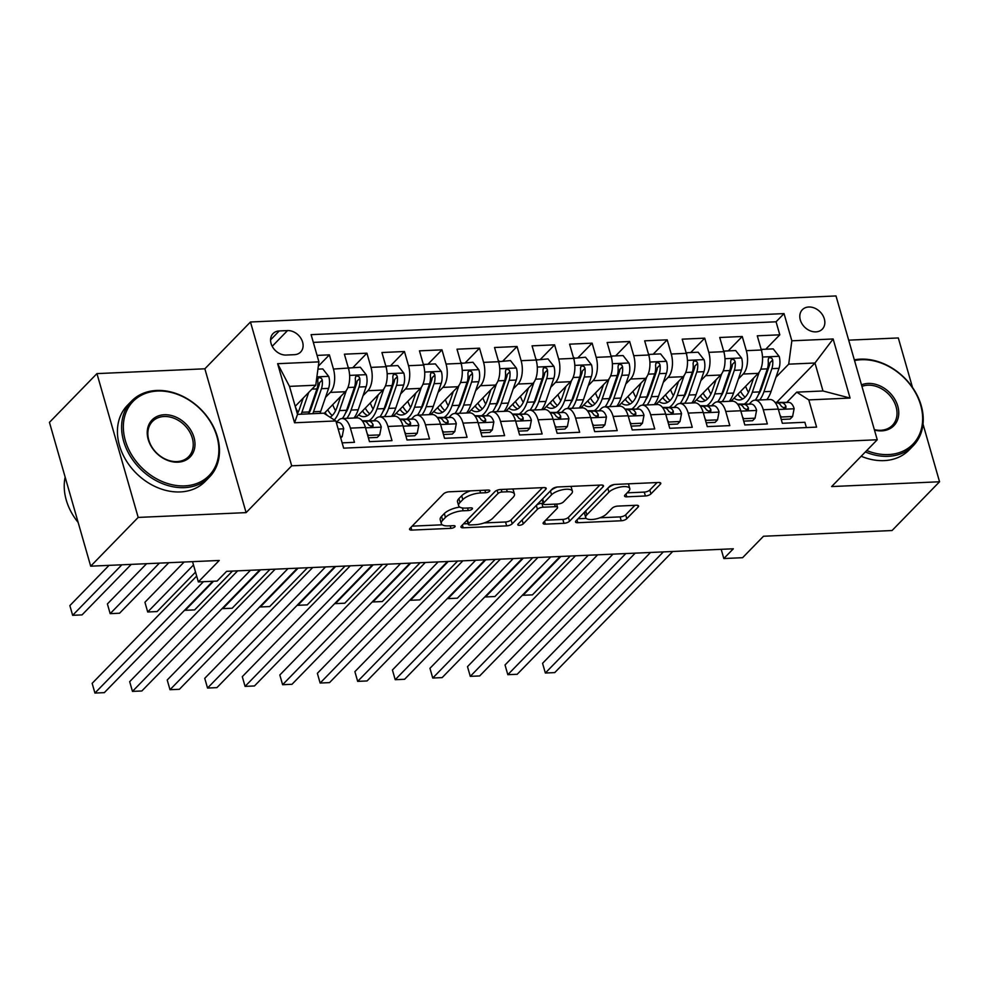 <?xml version="1.0" encoding="UTF-8"?>
<svg xmlns="http://www.w3.org/2000/svg" width="989" height="989" viewBox="0 0 989 989"><rect width="100%" height="100%" fill="white"/><g stroke="black" fill="none" stroke-linecap="round" stroke-linejoin="round"><path stroke-width="1.48" d="M489.506 491.286A2.992 1.1 164 0 0 489.802 490.581A2.992 1.1 164 0 0 488.232 490.062L449.093 491.805A4.277 1.582 164 0 0 443.542 493.882L409.978 528.349A4.277 1.582 164 0 0 409.545 529.362A4.277 1.582 164 0 0 411.795 530.092L450.935 528.349A2.992 1.1 164 0 0 454.816 526.902A2.992 1.1 164 0 0 455.113 526.185A2.992 1.1 164 0 0 453.543 525.666L448.487 525.901A13.673 5.056 164 0 1 441.304 523.54A13.673 5.056 164 0 1 442.664 520.301L445.458 517.42A13.673 5.056 164 0 1 463.211 510.769L468.279 510.547A2.992 1.1 164 0 0 472.161 509.088A2.992 1.1 164 0 0 472.458 508.383A2.992 1.1 164 0 0 470.888 507.864L465.831 508.099A13.673 5.056 164 0 1 458.649 505.738A13.673 5.056 164 0 1 460.009 502.486L462.803 499.618A13.673 5.056 164 0 1 480.555 492.967L485.624 492.745A2.992 1.1 164 0 0 489.506 491.286M808.755 306.998A13.933 10.867 44.3 0 0 802.351 309.718A13.933 10.867 44.3 0 0 802.017 323.811A13.933 10.867 44.3 0 0 815.888 331.871A13.933 10.867 44.3 0 0 822.304 329.152A13.933 10.867 44.3 0 0 822.625 315.058A13.933 10.867 44.3 0 0 808.755 306.998M645.397 495.983A4.277 1.582 164 0 0 650.947 493.907L660.355 484.239A4.277 1.582 164 0 0 660.788 483.225A4.277 1.582 164 0 0 658.538 482.484L615.071 484.425A4.277 1.582 164 0 0 609.521 486.501L575.944 520.956A4.277 1.582 164 0 0 575.524 521.969A4.277 1.582 164 0 0 577.774 522.711L621.24 520.77A4.277 1.582 164 0 0 626.791 518.693L638.165 507.023A4.277 1.582 164 0 0 638.585 506.009A4.277 1.582 164 0 0 636.347 505.268L617.742 506.096A4.277 1.582 164 0 0 612.191 508.173L606.554 513.959A11.423 4.228 164 0 1 594.698 519.188A11.423 4.228 164 0 1 585.711 517.556A11.423 4.228 164 0 1 586.836 514.836L608.94 492.151A11.423 4.228 164 0 1 620.795 486.934A11.423 4.228 164 0 1 629.783 488.566A11.423 4.228 164 0 1 628.658 491.273L624.974 495.056A4.277 1.582 164 0 0 624.541 496.07A4.277 1.582 164 0 0 626.791 496.812L645.397 495.983L644.284 492.102A4.277 1.582 164 0 0 649.822 490.012L657.104 482.545M138.188 517.42L246.1 512.623L204.859 368.798L96.947 373.607L138.188 517.42L90.691 566.178L219.249 560.466L198.344 581.915L217.11 581.075L226.617 571.333L733.331 548.784L723.824 558.538L742.591 557.697L763.496 536.248L892.053 530.524L939.55 481.767L923.021 424.133M246.1 512.623L291.693 465.819L877.243 439.759L831.638 486.563L939.55 481.767M545.78 489.332A4.277 1.582 164 0 0 546.2 488.319A4.277 1.582 164 0 0 543.962 487.589L500.483 489.518A4.277 1.582 164 0 0 494.933 491.595L461.369 526.061A4.277 1.582 164 0 0 460.948 527.075A4.277 1.582 164 0 0 463.186 527.805L506.665 525.876A4.277 1.582 164 0 0 512.215 523.799L545.78 489.332L545.31 487.688M557.771 486.971L601.25 485.03A4.277 1.582 164 0 1 603.488 485.772A4.277 1.582 164 0 1 603.067 486.786L569.503 521.24A4.277 1.582 164 0 1 563.953 523.317L545.347 524.145A4.277 1.582 164 0 1 543.109 523.416A4.277 1.582 164 0 1 543.53 522.402L557.141 508.42A4.277 1.582 164 0 0 557.561 507.406A4.277 1.582 164 0 0 555.323 506.677L542.986 507.221A4.277 1.582 164 0 0 537.435 509.298L523.255 523.849A2.992 1.1 164 0 1 520.152 525.221A2.992 1.1 164 0 1 517.803 524.788A2.992 1.1 164 0 1 518.1 524.083L552.233 489.048A4.277 1.582 164 0 1 557.771 486.971M912.513 387.478L898.309 337.954L848.673 340.154M90.691 566.178L49.45 422.365L96.947 373.607M765.77 349.216L779.802 334.814L757.277 335.815L761.345 350.007L761.95 349.377L761.629 351.07M728.238 350.885L742.257 336.483L719.745 337.496L723.812 351.676L724.418 351.058L724.096 352.739M690.705 352.554L704.724 338.164L682.212 339.165L686.279 353.345L686.885 352.727L686.551 354.408M653.173 354.223L667.192 339.833L644.667 340.834L648.735 355.014L649.34 354.396L649.019 356.077M615.64 355.892L629.659 341.502L607.135 342.503L611.202 356.683L611.808 356.065L611.486 357.746M578.108 357.561L592.127 343.171L569.602 344.172L573.669 358.364L558.661 359.032A17.406 8.79 87.5 0 1 555.521 382.372L550.737 387.28M540.563 359.23L554.594 344.84L532.07 345.841L536.137 360.033L521.129 360.701A17.406 8.79 87.5 0 1 517.976 384.041L513.204 388.961M503.03 360.898L517.049 346.509L494.537 347.51L498.604 361.702L483.584 362.37A17.406 8.79 87.5 0 1 480.444 385.71L475.66 390.63M465.498 362.567L479.517 348.177L457.005 349.179L461.072 363.371L446.051 364.039A17.406 8.79 87.5 0 1 442.911 387.391L438.127 392.299M427.965 364.236L441.984 349.846L419.46 350.848L423.539 365.04L424.133 364.409L423.811 366.091M390.432 365.918L404.452 351.515L381.927 352.517L385.994 366.709L386.6 366.078L386.279 367.76M352.9 367.587L366.919 353.184L344.395 354.186L348.462 368.378A17.406 8.79 87.5 0 1 345.322 391.731L324.169 413.439M342.145 442.862L354.458 442.318L350.39 428.126A17.406 8.79 87.5 0 0 342.021 418.545A17.406 8.79 87.5 0 0 338.337 420.387L336.322 422.451M342.021 418.545L357.029 417.877A17.406 8.79 87.5 0 1 365.411 427.458L369.478 441.65L391.99 440.649L387.923 426.457A17.406 8.79 87.5 0 0 379.553 416.863A17.406 8.79 87.5 0 0 375.869 418.718L373.854 420.782M379.553 416.863L394.562 416.196A17.406 8.79 -92.5 0 1 402.943 425.789L407.011 439.981L429.535 438.98L425.455 424.788A17.406 8.79 87.5 0 0 417.086 415.195A17.406 8.79 87.5 0 0 413.402 417.037L411.387 419.113M417.086 415.195L432.106 414.527A17.406 8.79 -92.5 0 1 440.476 424.12L444.543 438.312L467.068 437.311L463 423.119A17.406 8.79 87.5 0 0 454.619 413.526A17.406 8.79 87.5 0 0 450.935 415.368L448.919 417.445M454.619 413.526L469.639 412.858A17.406 8.79 -92.5 0 1 478.008 422.451L482.076 436.644L504.6 435.642L500.533 421.45A17.406 8.79 87.5 0 0 492.151 411.857A17.406 8.79 87.5 0 0 488.467 413.699L486.452 415.776M492.151 411.857L507.172 411.189A17.406 8.79 -92.5 0 1 515.541 420.782L519.608 434.962L542.133 433.961L538.065 419.781A17.406 8.79 87.5 0 0 529.696 410.188A17.406 8.79 87.5 0 0 526.012 412.03L523.997 414.094M529.696 410.188L544.704 409.52A17.406 8.79 -92.5 0 1 553.074 419.113L557.153 433.293L579.665 432.292L575.598 418.112A17.406 8.79 87.5 0 0 567.229 408.519A17.406 8.79 87.5 0 0 563.545 410.361L561.529 412.425M567.229 408.519L582.237 407.851A17.406 8.79 -92.5 0 1 590.618 417.445L594.686 431.624L617.198 430.623L613.131 416.443A17.406 8.79 87.5 0 0 604.761 406.85A17.406 8.79 87.5 0 0 601.077 408.692L599.062 410.756M604.761 406.85L619.769 406.182A17.406 8.79 -92.5 0 1 628.151 415.776L632.218 429.955L654.743 428.954L650.663 414.774A17.406 8.79 87.5 0 0 642.294 405.181A17.406 8.79 87.5 0 0 638.61 407.023L636.595 409.087M642.294 405.181L657.314 404.513A17.406 8.79 -92.5 0 1 665.684 414.094L669.751 428.286L692.275 427.285L688.208 413.093A17.406 8.79 87.5 0 0 679.826 403.512A17.406 8.79 87.5 0 0 676.142 405.354L674.127 407.419M679.826 403.512L694.847 402.844A17.406 8.79 -92.5 0 1 703.216 412.425L707.283 426.618L729.808 425.616L725.741 411.424A17.406 8.79 87.5 0 0 717.359 401.843A17.406 8.79 87.5 0 0 713.675 403.685L711.66 405.75M717.359 401.843L732.379 401.175A17.406 8.79 -92.5 0 1 740.749 410.756L744.816 424.949L767.34 423.947L763.273 409.755A17.406 8.79 87.5 0 0 754.904 400.174A17.406 8.79 87.5 0 0 751.22 402.016L749.205 404.081M742.257 336.483L746.336 350.675A17.406 8.79 87.5 0 1 743.184 374.027L738.4 378.935M746.336 350.675L761.345 350.007A17.406 8.79 -92.5 0 1 758.204 373.36L731.056 401.225M704.724 338.164L708.792 352.344A17.406 8.79 87.5 0 1 705.651 375.696L700.867 380.604M708.792 352.344L723.812 351.676A17.406 8.79 -92.5 0 1 720.672 375.029L693.512 402.894M667.192 339.833L671.259 354.013A17.406 8.79 87.5 0 1 668.119 377.365L663.335 382.273M671.259 354.013L686.279 353.345A17.406 8.79 -92.5 0 1 683.139 376.698L655.979 404.575M629.659 341.502L633.726 355.681A17.406 8.79 87.5 0 1 630.586 379.034L625.802 383.942M633.726 355.681L648.735 355.014A17.406 8.79 -92.5 0 1 645.594 378.367L618.446 406.244M592.127 343.171L596.194 357.35A17.406 8.79 87.5 0 1 593.054 380.703L588.27 385.611M596.194 357.35L611.202 356.683A17.406 8.79 -92.5 0 1 608.062 380.036L580.914 407.913M573.669 358.364A17.406 8.79 -92.5 0 1 570.529 381.705L543.381 409.582M536.137 360.033A17.406 8.79 -92.5 0 1 532.997 383.373L505.849 411.251M498.604 361.702A17.406 8.79 -92.5 0 1 495.464 385.042L468.304 412.92M461.072 363.371A17.406 8.79 -92.5 0 1 457.932 386.724L430.771 414.589M404.452 351.515L408.519 365.707A17.406 8.79 87.5 0 1 405.379 389.06L400.594 393.968M408.519 365.707L423.539 365.04A17.406 8.79 -92.5 0 1 420.387 388.393L393.239 416.258M366.919 353.184L370.986 367.376A17.406 8.79 87.5 0 1 367.846 390.729L363.062 395.637M370.986 367.376L385.994 366.709A17.406 8.79 -92.5 0 1 382.854 390.062L355.706 417.927M286.167 355.051L294.425 354.68A13.487 10.52 44.3 0 0 300.631 352.047A13.487 10.52 44.3 0 0 300.953 338.386A13.487 10.52 44.3 0 0 287.515 330.586L279.257 330.944A13.487 10.52 44.3 0 0 273.051 333.577A13.487 10.52 44.3 0 0 272.729 347.238A13.487 10.52 44.3 0 0 286.167 355.051M291.693 465.819L250.464 321.994L836.002 295.946L877.243 439.759M779.802 334.814L776.068 321.796L784.042 313.6L311.102 334.653L318.915 361.863L315.763 385.203L295.204 406.306A27.63 13.945 87.5 0 0 298.06 412.388M784.042 313.6L791.843 340.809L833.134 338.98L850.07 398.06L808.792 399.902L816.593 427.112L343.653 448.153L335.852 420.943L294.561 422.773L277.625 363.692L318.915 361.863M318.322 366.214L329.386 354.853L333.454 369.045A17.406 8.79 87.5 0 1 330.314 392.398L325.529 397.306M806.394 427.557L804.873 422.278L782.348 423.28L778.281 409.087A17.406 8.79 -92.5 0 0 769.912 399.507L754.904 400.174M441.984 349.846L446.051 364.039M479.517 348.177L483.584 362.37M517.049 346.509L521.129 360.701M554.594 344.84L558.661 359.032M776.068 321.796L313.328 342.392M329.386 354.853L317.061 355.41M776.6 402.399L814.973 363L788.703 364.162L775.945 377.266M315.763 385.203L289.493 386.378L297.516 414.366L323.799 413.192L335.852 420.943M204.859 368.798L250.464 321.994M721.191 549.328L723.824 558.538M192.534 561.653L198.344 581.915M786.737 402.412L796.726 392.151L822.996 390.976L814.973 363L833.134 338.98M808.792 399.902L796.726 392.151M788.703 364.162L791.843 340.809M289.493 386.378L277.625 363.692M297.516 414.366L294.561 422.773M850.07 398.06L822.996 390.976M470.467 490.853A13.673 5.056 164 0 0 461.69 495.736L462.803 499.618M458.649 505.738L457.536 501.843A13.673 5.056 164 0 1 458.896 498.604L461.69 495.736M459.786 507.097A13.673 5.056 164 0 0 444.345 513.538L445.458 517.42M441.304 523.54L440.192 519.645A13.673 5.056 164 0 1 441.551 516.406L444.345 513.538M412.116 526.148L442.293 524.8M484.177 522.934L505.552 521.982A4.277 1.582 164 0 0 511.09 519.905L542.516 487.651M463.507 523.861L468.057 523.651M501.93 492.015A2.992 1.1 164 0 0 498.048 493.474L468.576 523.725A2.992 1.1 164 0 0 468.279 524.43A2.992 1.1 164 0 0 469.849 524.949L475.19 524.714A13.673 5.056 164 0 0 492.955 518.063L513.093 497.38A13.673 5.056 164 0 0 514.441 494.141A13.673 5.056 164 0 0 507.27 491.78L501.93 492.015L501.2 489.481M468.279 524.43L467.167 520.548A2.992 1.1 164 0 1 467.463 519.831L495.229 491.335M514.441 494.141L513.328 490.247A13.673 5.056 164 0 0 512.339 488.986M599.816 485.104L568.391 517.358L569.503 521.24M545.668 520.202L562.84 519.435A4.277 1.582 164 0 0 568.391 517.358M543.196 503.277L541.861 503.339A4.277 1.582 164 0 0 536.31 505.416L522.143 519.967L523.255 523.849M571.271 493.919A11.423 4.228 164 0 0 572.396 491.212A11.423 4.228 164 0 0 563.409 489.58A11.423 4.228 164 0 0 551.553 494.797L543.777 502.795A4.277 1.582 164 0 0 543.344 503.809A4.277 1.582 164 0 0 545.594 504.538L557.932 503.994A4.277 1.582 164 0 0 563.483 501.918L571.271 493.919M572.396 491.212L571.283 487.33A11.423 4.228 164 0 0 570.628 486.403M557.289 487.008A11.423 4.228 164 0 0 550.44 490.915L551.553 494.797M543.344 503.809L542.232 499.915A4.277 1.582 164 0 1 542.652 498.901L550.44 490.915M627.113 492.856L644.284 492.102M629.783 488.566L628.67 484.684A11.423 4.228 164 0 0 628.114 483.844M614.33 484.486A11.423 4.228 164 0 0 607.827 488.269L608.94 492.151M585.711 517.556L584.598 513.662A11.423 4.228 164 0 1 585.723 510.954L607.827 488.269M599.952 517.779L620.128 516.888A4.277 1.582 164 0 0 625.678 514.812L634.913 505.33M578.095 518.755L586.267 518.397M303.215 398.097L299.506 408.89A27.63 13.945 87.5 0 1 297.343 413.723M308.716 392.448L301.917 412.265A33.292 16.801 87.5 0 1 301.188 414.193M317.926 369.144L322.797 368.922L328.781 376.525A11.534 5.823 87.5 0 1 328.583 388.38L320.683 411.436A33.292 16.801 87.5 0 1 319.954 413.365M109.05 565.362L69.86 605.602L72.642 615.319L82.025 614.898L131.253 564.373M312.821 413.686A33.292 16.801 -92.5 0 0 313.55 411.745L321.45 388.702A11.534 5.823 -92.5 0 0 322.241 379.999L321.512 378.391L319.311 377.563L318.124 378.317L317.741 380.209A11.534 5.823 87.5 0 1 316.95 388.9L309.038 411.956A33.292 16.801 87.5 0 1 308.321 413.884M322.241 379.999L319.509 382.805A5.872 2.967 87.5 0 1 319.051 385.327L311.139 408.37A27.63 13.945 87.5 0 1 308.58 413.872M121.87 564.793L72.642 615.319L69.86 605.602M340.352 436.644L342.194 436.557L343.715 428.62A11.534 5.823 -92.5 0 0 338.362 422.451L336.285 422.451M196.663 576.055L92.15 683.337L94.932 693.054L203.425 581.693M92.15 683.337L94.932 693.054L104.315 692.646L212.808 581.272M340.748 438.028L342.194 436.557M157.511 391.038A53.097 41.414 44.3 0 0 125.319 440.501A53.097 41.414 44.3 0 0 184.708 485.883A53.097 41.414 44.3 0 0 216.9 436.433A53.097 41.414 44.3 0 0 157.511 391.038M184.473 487.639A54.395 42.44 -135.7 0 1 130.276 456.139A54.395 42.44 -135.7 0 1 131.574 401.089A54.395 42.44 -135.7 0 1 156.608 390.47A54.395 42.44 -135.7 0 1 210.805 421.957A54.395 42.44 -135.7 0 1 209.507 477.007A54.395 42.44 -135.7 0 1 184.473 487.639M164.31 414.75A26.542 20.707 -135.7 0 1 194.005 437.447A26.542 20.707 -135.7 0 1 177.909 462.172A26.542 20.707 -135.7 0 1 148.214 439.487A26.542 20.707 -135.7 0 1 164.31 414.75M177.006 461.591A25.244 19.693 44.3 0 0 188.627 456.671A25.244 19.693 44.3 0 0 189.22 431.117A25.244 19.693 44.3 0 0 164.075 416.505A25.244 19.693 44.3 0 0 152.467 421.438A25.244 19.693 44.3 0 0 151.861 446.979A25.244 19.693 44.3 0 0 177.006 461.591M78.143 522.439A54.395 42.44 -135.7 0 1 65.163 477.155M209.507 477.007L205.329 481.297A54.395 42.44 -135.7 0 1 180.295 491.929A54.395 42.44 -135.7 0 1 126.098 460.429A54.395 42.44 -135.7 0 1 127.396 405.379L131.574 401.089M866.735 450.539A53.097 41.414 44.3 0 0 888.481 454.569A53.097 41.414 44.3 0 0 920.672 405.119A53.097 41.414 44.3 0 0 861.283 359.736A53.097 41.414 44.3 0 0 854.533 360.577M854.323 359.848A54.395 42.44 -135.7 0 1 860.381 359.155A54.395 42.44 -135.7 0 1 914.578 390.643A54.395 42.44 -135.7 0 1 913.28 445.693A54.395 42.44 -135.7 0 1 888.246 456.325A54.395 42.44 -135.7 0 1 865.363 451.948M861.493 384.857A26.542 20.707 -135.7 0 1 868.082 383.448A26.542 20.707 -135.7 0 1 897.777 406.133A26.542 20.707 -135.7 0 1 881.681 430.858A26.542 20.707 -135.7 0 1 874.461 430.067M874.338 429.634A25.244 19.693 44.3 0 0 880.779 430.277A25.244 19.693 44.3 0 0 892.399 425.357A25.244 19.693 44.3 0 0 892.993 399.803A25.244 19.693 44.3 0 0 867.848 385.191A25.244 19.693 44.3 0 0 861.938 386.39M913.28 445.693L909.101 449.983A54.395 42.44 -135.7 0 1 884.067 460.614A54.395 42.44 -135.7 0 1 861.184 456.238M340.748 396.428L337.039 407.221A27.63 13.945 87.5 0 1 330.091 417.234M346.348 390.47L339.45 410.596A33.292 16.801 87.5 0 1 334.307 419.954M333.454 369.045L360.33 367.253L366.313 374.856A11.534 5.823 87.5 0 1 366.115 386.711L358.216 409.767A33.292 16.801 87.5 0 1 353.988 418.001M335.592 410.719A27.63 13.945 87.5 0 1 332.749 404.637M349.068 367.747L348.746 369.441M146.595 563.693L107.393 603.933L110.175 613.65L119.558 613.229L168.785 562.704M346.855 418.322A33.292 16.801 -92.5 0 0 351.083 410.076L358.995 387.033A11.534 5.823 -92.5 0 0 359.786 378.33L359.044 376.722L356.844 375.894L355.657 376.648L355.274 378.527A11.534 5.823 87.5 0 1 354.482 387.231L346.583 410.274A33.292 16.801 87.5 0 1 342.355 418.52M325.158 412.425A33.292 16.801 -92.5 0 0 325.987 414.045M324.911 412.673A27.63 13.945 -92.5 0 0 327.557 415.603M359.786 378.33L357.041 381.136A5.872 2.967 87.5 0 1 356.584 383.658L348.672 406.702A27.63 13.945 87.5 0 1 345.445 413.179M332.23 415.553A27.63 13.945 87.5 0 1 327.742 409.78M159.402 563.124L110.175 613.65L107.393 603.933M378.28 394.759L374.571 405.552A27.63 13.945 87.5 0 1 364.063 416.666A27.63 13.945 87.5 0 1 358.698 414.848M383.893 388.801L376.982 408.927A33.292 16.801 87.5 0 1 368.971 420.77M386.6 366.078L397.862 365.584L403.846 373.187A11.534 5.823 87.5 0 1 403.66 385.042L395.748 408.086A33.292 16.801 87.5 0 1 391.52 416.332M373.125 409.05A27.63 13.945 87.5 0 1 370.282 402.968M184.127 562.024L144.926 602.264L147.707 611.981L157.09 611.561L195.538 572.099M384.4 416.653A33.292 16.801 -92.5 0 0 388.615 408.408L396.527 385.364A11.534 5.823 -92.5 0 0 397.318 376.661L396.577 375.054L394.376 374.225L393.189 374.979L392.806 376.858A11.534 5.823 87.5 0 1 392.015 385.562L384.115 408.605A33.292 16.801 87.5 0 1 379.887 416.851M362.691 410.756A33.292 16.801 -92.5 0 0 363.532 412.376M362.444 411.004A27.63 13.945 -92.5 0 0 367.587 415.59M397.318 376.661L394.586 379.467A5.872 2.967 87.5 0 1 394.117 381.989L386.217 405.033A27.63 13.945 87.5 0 1 382.978 411.511M369.762 413.884A27.63 13.945 87.5 0 1 365.275 408.111M193.485 564.991L147.707 611.981L144.926 602.264M415.813 393.09L412.116 403.883A27.63 13.945 87.5 0 1 401.596 414.997A27.63 13.945 87.5 0 1 396.243 413.179M421.425 387.132L414.515 407.258A33.292 16.801 87.5 0 1 406.504 419.101M424.133 364.409L435.395 363.915L441.378 371.518A11.534 5.823 87.5 0 1 441.193 383.373L433.281 406.417A33.292 16.801 87.5 0 1 429.065 414.663M410.658 407.381A27.63 13.945 87.5 0 1 407.827 401.287M421.932 414.984A33.292 16.801 -92.5 0 0 426.148 406.739L434.06 383.695A11.534 5.823 -92.5 0 0 434.851 374.992L434.109 373.385L431.921 372.556L430.722 373.31L430.351 375.19A11.534 5.823 87.5 0 1 429.56 383.893L421.648 406.936A33.292 16.801 87.5 0 1 417.42 415.182M400.224 409.087A33.292 16.801 -92.5 0 0 401.064 410.707M399.976 409.335A27.63 13.945 -92.5 0 0 405.119 413.921M434.851 374.992L432.119 377.798A5.872 2.967 87.5 0 1 431.649 380.32L423.749 403.364A27.63 13.945 87.5 0 1 420.523 409.842M407.307 412.215A27.63 13.945 87.5 0 1 402.807 406.442M213.562 581.235L185.252 610.312L194.635 609.892L232.452 571.073M453.345 391.421L449.649 402.214A27.63 13.945 87.5 0 1 439.128 413.328A27.63 13.945 87.5 0 1 433.775 411.511M458.958 385.463L452.047 405.589A33.292 16.801 87.5 0 1 444.036 417.432M461.072 363.359L472.927 362.246L478.911 369.849A11.534 5.823 87.5 0 1 478.725 381.705L470.813 404.748A33.292 16.801 87.5 0 1 466.598 412.994M448.19 405.713A27.63 13.945 87.5 0 1 445.359 399.618M461.678 362.74L461.344 364.422M459.465 413.315A33.292 16.801 -92.5 0 0 463.68 405.07L471.592 382.026A11.534 5.823 -92.5 0 0 472.383 373.323L471.642 371.716L469.454 370.887L468.267 371.641L467.884 373.521A11.534 5.823 87.5 0 1 467.092 382.224L459.18 405.267A33.292 16.801 87.5 0 1 454.965 413.513M437.756 407.419A33.292 16.801 -92.5 0 0 438.597 409.038M437.521 407.666A27.63 13.945 -92.5 0 0 442.652 412.252M472.383 373.323L469.651 376.129A5.872 2.967 87.5 0 1 469.194 378.651L461.282 401.695A27.63 13.945 87.5 0 1 458.055 408.173M444.84 410.546A27.63 13.945 87.5 0 1 440.34 404.773M260.602 569.812L222.785 608.643L232.168 608.223L269.985 569.392M367.228 433.812L368.464 435.383L379.727 434.888L381.247 426.951A11.534 5.823 -92.5 0 0 375.894 420.782L362.184 420.758M368.378 437.818L377.254 437.422L379.727 434.888M237.657 570.838L129.683 681.668L132.464 691.385L250.464 570.27M129.683 681.668L132.464 691.385L141.847 690.977L259.847 569.849M362.592 421.302L364.249 421.302A11.534 5.823 87.5 0 1 368.538 424.788L371.913 426.766L373.038 426.086L373.051 424.59A11.534 5.823 -92.5 0 0 368.761 421.104L362.431 421.091M368.464 435.383L367.859 436.013M404.761 432.144L405.997 433.714L417.259 433.219L418.78 425.27A11.534 5.823 -92.5 0 0 413.427 419.113L399.717 419.089M405.91 436.149L414.787 435.753L417.259 433.219M275.189 569.169L167.215 679.999L170.009 689.716L287.997 568.601M167.215 679.999L170.009 689.716L179.392 689.296L297.38 568.181M400.125 419.633L401.794 419.633A11.534 5.823 87.5 0 1 406.071 423.119L409.446 425.097L410.571 424.417L410.583 422.921A11.534 5.823 -92.5 0 0 406.294 419.435L399.976 419.423M405.997 433.714L405.391 434.344M442.293 430.475L443.529 432.045L454.792 431.55L456.312 423.601A11.534 5.823 -92.5 0 0 450.959 417.445L437.249 417.42M443.443 434.48L452.319 434.084L454.792 431.55M312.722 567.501L204.748 678.33L207.542 688.047L325.529 566.932M204.748 678.33L207.542 688.047L216.925 687.627L334.912 566.512M437.657 417.964L439.326 417.964A11.534 5.823 87.5 0 1 443.604 421.45L446.979 423.428L448.104 422.748L448.116 421.252A11.534 5.823 -92.5 0 0 443.826 417.766L437.509 417.754M443.529 432.045L442.924 432.663M479.838 428.806L481.062 430.376L492.324 429.881L493.845 421.932A11.534 5.823 -92.5 0 0 488.492 415.776L474.782 415.751M480.975 432.811L489.852 432.416L492.324 429.881M350.254 565.832L242.293 676.661L245.074 686.378L363.062 565.251M242.293 676.661L245.074 686.378L254.457 685.958L372.445 564.843M475.19 416.282L476.859 416.295A11.534 5.823 87.5 0 1 481.149 419.781L484.523 421.759L485.636 421.079L485.648 419.583A11.534 5.823 -92.5 0 0 481.359 416.085L475.041 416.085M481.062 430.376L480.456 430.994M490.89 389.74L487.181 400.545A27.63 13.945 87.5 0 1 476.661 411.659A27.63 13.945 87.5 0 1 471.308 409.842M496.49 383.794L489.58 403.92A33.292 16.801 87.5 0 1 481.569 415.763M498.604 361.69L510.472 360.577L516.443 368.18A11.534 5.823 87.5 0 1 516.258 380.036L508.346 403.079A33.292 16.801 87.5 0 1 504.13 411.325M485.735 404.044A27.63 13.945 87.5 0 1 482.892 397.949M499.21 361.072L498.889 362.753M496.997 411.647A33.292 16.801 -92.5 0 0 501.225 403.401L509.125 380.357A11.534 5.823 -92.5 0 0 509.916 371.654L509.174 370.047L506.986 369.218L505.799 369.973L505.416 371.852A11.534 5.823 87.5 0 1 504.625 380.555L496.713 403.599A33.292 16.801 87.5 0 1 492.497 411.844M475.289 405.75A33.292 16.801 -92.5 0 0 476.129 407.369M475.054 405.997A27.63 13.945 -92.5 0 0 480.197 410.583M509.916 371.654L507.184 374.46A5.872 2.967 87.5 0 1 506.727 376.97L498.815 400.026A27.63 13.945 87.5 0 1 495.588 406.504M482.372 408.877A27.63 13.945 87.5 0 1 477.872 403.104M298.134 568.143L260.317 606.974L269.7 606.554L307.517 567.723M517.371 427.137L518.595 428.707L529.857 428.2L531.39 420.263A11.534 5.823 -92.5 0 0 526.024 414.107L512.327 414.082M518.508 431.13L527.397 430.747L529.857 428.2M387.787 564.15L279.825 674.993L282.607 684.709L400.607 563.582M279.825 674.993L282.607 684.709L291.99 684.289L409.99 563.174M512.722 414.614L514.391 414.626A11.534 5.823 87.5 0 1 518.681 418.112L522.056 420.09L523.169 419.41L523.181 417.902A11.534 5.823 -92.5 0 0 518.891 414.416L512.574 414.416M518.595 428.707L518.001 429.325M528.423 388.071L524.714 398.876A27.63 13.945 87.5 0 1 514.206 409.99A27.63 13.945 87.5 0 1 508.841 408.173M534.023 382.113L527.125 402.251A33.292 16.801 87.5 0 1 519.101 414.094M536.137 360.021L548.005 358.896L553.988 366.511A11.534 5.823 87.5 0 1 553.791 378.367L545.891 401.41A33.292 16.801 87.5 0 1 541.663 409.656M523.268 402.375A27.63 13.945 87.5 0 1 520.424 396.28M536.743 359.403L536.421 361.084M534.53 409.978A33.292 16.801 -92.5 0 0 538.758 401.732L546.657 378.676A11.534 5.823 -92.5 0 0 547.449 369.985L546.719 368.378L544.519 367.549L543.332 368.304L542.949 370.183A11.534 5.823 87.5 0 1 542.157 378.886L534.245 401.93A33.292 16.801 87.5 0 1 530.03 410.175M512.834 404.081A33.292 16.801 -92.5 0 0 513.662 405.688M512.586 404.328A27.63 13.945 -92.5 0 0 517.729 408.914M547.449 369.985L544.716 372.791A5.872 2.967 87.5 0 1 544.259 375.301L536.347 398.357A27.63 13.945 87.5 0 1 533.12 404.822M519.905 407.208A27.63 13.945 87.5 0 1 515.405 401.435M335.667 566.474L297.85 605.293L307.233 604.885L345.05 566.054M554.903 425.468L556.139 427.038L567.389 426.531L568.922 418.594A11.534 5.823 -92.5 0 0 563.557 412.438L549.859 412.413M556.053 429.461L564.929 429.065L567.389 426.531M425.332 562.481L317.358 673.324L320.139 683.04L438.139 561.913M317.358 673.324L320.139 683.04L329.522 682.62L447.523 561.505M550.255 412.945L551.924 412.945A11.534 5.823 87.5 0 1 556.214 416.443L559.589 418.421L560.701 417.741L560.714 416.233A11.534 5.823 -92.5 0 0 556.436 412.747L550.107 412.747M556.139 427.038L555.534 427.656M565.955 386.402L562.247 397.195A27.63 13.945 87.5 0 1 551.738 408.321A27.63 13.945 87.5 0 1 546.373 406.504M571.555 380.444L564.657 400.582A33.292 16.801 87.5 0 1 556.646 412.425M573.669 358.352L585.537 357.227L591.521 364.842A11.534 5.823 87.5 0 1 591.323 376.698L583.423 399.741A33.292 16.801 87.5 0 1 579.195 407.987M560.8 400.706A27.63 13.945 87.5 0 1 557.957 394.611M574.275 357.734L573.954 359.415M572.062 408.309A33.292 16.801 -92.5 0 0 576.29 400.063L584.202 377.007A11.534 5.823 -92.5 0 0 584.994 368.316L584.252 366.709L582.051 365.881L580.864 366.635L580.481 368.514A11.534 5.823 87.5 0 1 579.69 377.217L571.79 400.261A33.292 16.801 87.5 0 1 567.562 408.506M550.366 402.412A33.292 16.801 -92.5 0 0 551.194 404.019M550.119 402.659A27.63 13.945 -92.5 0 0 555.262 407.245M584.994 368.316L582.249 371.122A5.872 2.967 87.5 0 1 581.792 373.632L573.88 396.688A27.63 13.945 87.5 0 1 570.653 403.153M557.437 405.539A27.63 13.945 87.5 0 1 552.938 399.766M373.212 564.806L335.382 603.624L344.765 603.216L382.595 564.385M592.436 423.799L593.672 425.369L604.934 424.862L606.455 416.925A11.534 5.823 -92.5 0 0 601.102 410.769L587.392 410.744M593.585 427.792L602.462 427.396L604.934 424.862M462.864 560.812L354.89 671.655L357.672 681.372L475.672 560.244M354.89 671.655L357.672 681.372L367.055 680.951L485.055 559.823M587.8 411.276L589.456 411.276A11.534 5.823 87.5 0 1 593.746 414.762L597.121 416.752L598.246 416.072L598.246 414.564A11.534 5.823 -92.5 0 0 593.969 411.078L587.639 411.065M593.672 425.369L593.066 425.987M603.488 384.733L599.779 395.526A27.63 13.945 87.5 0 1 589.271 406.652A27.63 13.945 87.5 0 1 583.906 404.835M609.088 378.775L602.19 398.901A33.292 16.801 87.5 0 1 594.179 410.756M611.808 356.065L623.07 355.558L629.053 363.173A11.534 5.823 87.5 0 1 628.868 375.029L620.956 398.073A33.292 16.801 87.5 0 1 616.728 406.318M598.333 399.037A27.63 13.945 87.5 0 1 595.489 392.942M609.607 406.627A33.292 16.801 -92.5 0 0 613.823 398.394L621.735 375.338A11.534 5.823 -92.5 0 0 622.526 366.647L621.784 365.04L619.584 364.212L618.397 364.966L618.014 366.845A11.534 5.823 87.5 0 1 617.223 375.548L609.323 398.592A33.292 16.801 87.5 0 1 605.095 406.838M587.899 400.743A33.292 16.801 -92.5 0 0 588.739 402.35M587.651 400.99A27.63 13.945 -92.5 0 0 592.794 405.564M622.526 366.647L619.794 369.453A5.872 2.967 87.5 0 1 619.324 371.963L611.425 395.007A27.63 13.945 87.5 0 1 608.186 401.485M594.97 403.871A27.63 13.945 87.5 0 1 590.482 398.085M410.744 563.137L372.915 601.955L382.298 601.547L420.127 562.716M629.968 422.13L631.205 423.7L642.467 423.193L643.987 415.256A11.534 5.823 -92.5 0 0 638.634 409.087L624.924 409.075M631.118 426.123L639.994 425.727L642.467 423.193M500.397 559.144L392.423 669.986L395.217 679.703L513.204 558.575M392.423 669.986L395.217 679.703L404.6 679.282L522.588 558.155M625.332 409.607L627.001 409.607A11.534 5.823 87.5 0 1 631.279 413.093L634.654 415.083L635.779 414.403L635.791 412.895A11.534 5.823 -92.5 0 0 631.501 409.409L625.172 409.397M631.205 423.7L630.599 424.318M641.02 383.064L637.324 393.857A27.63 13.945 87.5 0 1 626.803 404.983A27.63 13.945 87.5 0 1 621.451 403.166M646.633 377.106L639.722 397.232A33.292 16.801 87.5 0 1 631.711 409.087M649.34 354.396L660.603 353.889L666.586 361.504A11.534 5.823 87.5 0 1 666.401 373.36L658.489 396.404A33.292 16.801 87.5 0 1 654.273 404.649M635.865 397.355A27.63 13.945 87.5 0 1 633.034 391.273M647.14 404.958A33.292 16.801 -92.5 0 0 651.355 396.713L659.267 373.669A11.534 5.823 -92.5 0 0 660.059 364.978L659.317 363.371L657.129 362.543L655.93 363.284L655.559 365.176A11.534 5.823 87.5 0 1 654.767 373.867L646.855 396.923A33.292 16.801 87.5 0 1 642.627 405.169M625.431 399.074A33.292 16.801 -92.5 0 0 626.272 400.681M625.184 399.321A27.63 13.945 -92.5 0 0 630.327 403.895M660.059 364.978L657.326 367.784A5.872 2.967 87.5 0 1 656.857 370.294L648.957 393.338A27.63 13.945 87.5 0 1 645.718 399.816M632.515 402.202A27.63 13.945 87.5 0 1 628.015 396.416M448.277 561.468L410.46 600.286L419.843 599.866L457.66 561.047M667.501 420.461L668.737 422.031L679.999 421.524L681.52 413.587A11.534 5.823 -92.5 0 0 676.167 407.419L662.457 407.406M668.651 424.454L677.527 424.058L679.999 421.524M537.929 557.475L429.955 668.317L432.749 678.034L550.737 556.906M429.955 668.317L432.749 678.034L442.132 677.613L560.12 556.486M662.865 407.938L664.534 407.938A11.534 5.823 87.5 0 1 668.811 411.424L672.186 413.414L673.311 412.734L673.324 411.226A11.534 5.823 -92.5 0 0 669.034 407.74L662.717 407.728M668.737 422.031L668.131 422.649M678.553 381.395L674.857 392.188A27.63 13.945 87.5 0 1 664.336 403.302A27.63 13.945 87.5 0 1 658.983 401.497M684.165 375.437L677.255 395.563A33.292 16.801 87.5 0 1 669.244 407.419M686.885 352.727L698.135 352.22L704.119 359.835A11.534 5.823 87.5 0 1 703.933 371.679L696.021 394.735A33.292 16.801 87.5 0 1 691.806 402.98M673.398 395.687A27.63 13.945 87.5 0 1 670.567 389.604M684.672 403.289A33.292 16.801 -92.5 0 0 688.888 395.044L696.8 372A11.534 5.823 -92.5 0 0 697.591 363.297L696.849 361.69L694.661 360.874L693.474 361.615L693.091 363.507A11.534 5.823 87.5 0 1 692.3 372.198L684.388 395.254A33.292 16.801 87.5 0 1 680.172 403.5M662.964 397.405A33.292 16.801 -92.5 0 0 663.804 399.012M662.729 397.652A27.63 13.945 -92.5 0 0 667.859 402.226M697.591 363.297L694.859 366.103A5.872 2.967 87.5 0 1 694.402 368.625L686.49 391.669A27.63 13.945 87.5 0 1 683.263 398.147M670.048 400.533A27.63 13.945 87.5 0 1 665.548 394.747M485.809 559.799L447.992 598.617L457.375 598.197L495.192 559.378M705.046 418.792L706.27 420.362L717.532 419.855L719.052 411.918A11.534 5.823 -92.5 0 0 713.699 405.75L699.989 405.737M706.183 422.785L715.059 422.39L717.532 419.855M575.462 555.806L467.488 666.635L470.282 676.352L588.27 555.237M467.488 666.635L470.282 676.352L479.665 675.944L597.653 554.817M700.397 406.269L702.066 406.269A11.534 5.823 87.5 0 1 706.356 409.755L709.731 411.745L710.844 411.065L710.856 409.557A11.534 5.823 -92.5 0 0 706.566 406.071L700.249 406.059M706.27 420.362L705.664 420.98M716.085 379.727L712.389 390.519A27.63 13.945 87.5 0 1 701.869 401.633A27.63 13.945 87.5 0 1 696.516 399.828M721.698 373.768L714.787 393.894A33.292 16.801 87.5 0 1 706.776 405.737M724.418 351.058L735.68 350.551L741.651 358.154A11.534 5.823 87.5 0 1 741.466 370.01L733.554 393.066A33.292 16.801 87.5 0 1 729.338 401.311M710.943 394.018A27.63 13.945 87.5 0 1 708.099 387.935M722.205 401.621A33.292 16.801 -92.5 0 0 726.433 393.375L734.333 370.331A11.534 5.823 -92.5 0 0 735.124 361.628L734.382 360.021L732.194 359.192L731.007 359.947L730.624 361.838A11.534 5.823 87.5 0 1 729.833 370.529L721.921 393.585A33.292 16.801 87.5 0 1 717.705 401.818M700.496 395.724A33.292 16.801 -92.5 0 0 701.337 397.343M700.261 395.983A27.63 13.945 -92.5 0 0 705.404 400.557M735.124 361.628L732.392 364.434A5.872 2.967 87.5 0 1 731.934 366.956L724.022 390A27.63 13.945 87.5 0 1 720.796 396.478M707.58 398.851A27.63 13.945 87.5 0 1 703.08 393.078M523.342 558.13L485.525 596.948L494.908 596.528L532.725 557.709M742.578 417.123L743.802 418.681L755.064 418.186L756.597 410.25A11.534 5.823 -92.5 0 0 751.232 404.081L737.534 404.068M743.716 421.116L752.592 420.721L755.064 418.186M612.995 554.137L505.033 664.967L507.814 674.683L625.802 553.568M505.033 664.967L507.814 674.683L517.198 674.275L635.198 553.148M737.93 404.6L739.599 404.6A11.534 5.823 87.5 0 1 743.889 408.086L747.264 410.076L748.376 409.397L748.389 407.888A11.534 5.823 -92.5 0 0 744.099 404.402L737.782 404.39M743.802 418.681L743.196 419.311M753.63 378.058L749.922 388.85A27.63 13.945 87.5 0 1 739.413 399.964A27.63 13.945 87.5 0 1 734.048 398.147M759.231 372.099L752.32 392.225A33.292 16.801 87.5 0 1 744.309 404.068M761.95 349.377L773.213 348.882L779.196 356.485A11.534 5.823 87.5 0 1 778.998 368.341L771.099 391.397A33.292 16.801 87.5 0 1 766.871 399.63M748.475 392.349A27.63 13.945 87.5 0 1 745.632 386.266M759.737 399.952A33.292 16.801 -92.5 0 0 763.965 391.706L771.865 368.662A11.534 5.823 -92.5 0 0 772.656 359.959L771.927 358.352L769.726 357.524L768.54 358.278L768.156 360.157A11.534 5.823 87.5 0 1 767.365 368.86L759.453 391.904A33.292 16.801 87.5 0 1 755.237 400.149M738.041 394.055A33.292 16.801 -92.5 0 0 738.87 395.674M737.794 394.302A27.63 13.945 -92.5 0 0 742.937 398.888M772.656 359.959L769.924 362.765A5.872 2.967 87.5 0 1 769.467 365.287L761.555 388.331A27.63 13.945 87.5 0 1 758.328 394.809M745.113 397.182A27.63 13.945 87.5 0 1 740.613 391.409M560.874 556.461L523.057 595.279L532.441 594.859L570.257 556.041M780.111 415.454L781.347 417.012L792.597 416.517L794.13 408.581A11.534 5.823 -92.5 0 0 788.765 402.412L775.067 402.387M781.261 419.447L790.137 419.052L792.597 416.517M650.539 552.468L542.565 663.298L545.347 673.014L663.347 551.899M542.565 663.298L545.347 673.014L554.73 672.607L672.73 551.479M775.463 402.931L777.131 402.931A11.534 5.823 87.5 0 1 781.421 406.417L784.796 408.395L785.909 407.715L785.921 406.219A11.534 5.823 -92.5 0 0 781.644 402.733L775.314 402.721M781.347 417.012L780.741 417.642M758.204 373.36L743.184 374.027M720.672 375.029L705.651 375.696M683.139 376.698L668.119 377.365M645.594 378.367L630.586 379.034M608.062 380.036L593.054 380.703M570.529 381.705L555.521 382.372M532.997 383.373L517.976 384.041M495.464 385.042L480.444 385.71M457.932 386.724L442.911 387.391M420.387 388.393L405.379 389.06M382.854 390.062L367.846 390.729M345.322 391.731L330.314 392.398M365.411 427.458L350.39 428.126M778.281 409.087L763.273 409.755M740.749 410.756L725.741 411.424M703.216 412.425L688.208 413.093M665.684 414.094L650.663 414.774M628.151 415.776L613.131 416.443M590.618 417.445L575.598 418.112M553.074 419.113L538.065 419.781M515.541 420.782L500.533 421.45M478.008 422.451L463 423.119M440.476 424.12L425.455 424.788M402.943 425.789L387.923 426.457M270.578 339.857L279.257 330.944M272.198 346.298L287.515 330.586M479.838 490.433L480.555 492.967M458.896 498.604L460.009 502.486M467.55 508.012L468.279 510.547M462.407 507.95L463.211 510.769M441.551 516.406L442.664 520.301M450.218 525.814L450.935 528.349M410.991 527.298L411.795 530.092M484.894 490.21L485.624 492.745M511.09 519.905L512.215 523.799M505.552 521.982L506.665 525.876M462.382 525.011L463.186 527.805M497.121 490.272L498.048 493.474M467.463 519.831L468.576 523.725M506.541 489.246L507.27 491.78M602.598 485.142L603.067 486.786M562.84 519.435L563.953 523.317M544.543 521.351L545.347 524.145M554.594 504.143L555.323 506.677M541.861 503.339L542.986 507.221M536.31 505.416L537.435 509.298M542.652 498.901L543.777 502.795M625.988 494.018L626.791 496.812M585.723 510.954L586.836 514.836M637.695 505.367L638.165 507.023M625.678 514.812L626.791 518.693M620.128 516.888L621.24 520.77M576.97 519.917L577.774 522.711M659.886 482.583L660.355 484.239M649.822 490.012L650.947 493.907M328.632 376.339L316.888 376.858M309.038 411.956L301.917 412.265M320.683 411.436L313.55 411.745M316.95 388.9L311.955 389.122M328.583 388.38L321.45 388.702M338.176 429.053L343.678 428.818M336.309 422.538L338.362 422.451M366.165 374.67L349.624 375.4M346.583 410.274L339.45 410.596M358.216 409.767L351.083 410.076M354.482 387.231L347.905 387.527M366.115 386.711L358.995 387.033M403.697 373.001L387.156 373.731M384.115 408.605L376.982 408.927M395.748 408.086L388.615 408.408M392.015 385.562L385.438 385.858M403.66 385.042L396.527 385.364M441.23 371.332L424.689 372.062M421.648 406.936L414.515 407.258M433.281 406.417L426.148 406.739M429.56 383.893L422.971 384.189M441.193 383.373L434.06 383.695M478.763 369.663L462.222 370.393M459.18 405.267L452.047 405.589M470.813 404.748L463.68 405.07M467.092 382.224L460.503 382.52M478.725 381.705L471.592 382.026M365.51 427.841L381.21 427.149M368.761 421.104L375.894 420.782M362.642 421.376L364.249 421.302M370.974 426.716L373.051 424.59M403.055 426.172L418.743 425.468M406.294 419.435L413.427 419.113M400.174 419.707L401.794 419.633M408.506 425.047L410.583 422.921M440.587 424.504L456.275 423.799M443.826 417.766L450.959 417.445M437.707 418.038L439.326 417.964M446.039 423.379L448.116 421.252M478.12 422.835L493.808 422.13M481.359 416.085L488.492 415.776M475.239 416.357L476.859 416.295M483.572 421.71L485.648 419.583M516.295 367.995L499.766 368.724M496.713 403.599L489.58 403.92M508.346 403.079L501.225 403.401M504.625 380.555L498.048 380.839M516.258 380.036L509.125 380.357M515.652 421.166L531.353 420.461M518.891 414.416L526.024 414.107M512.772 414.688L514.391 414.626M521.104 420.041L523.181 417.902M553.84 366.313L537.299 367.055M534.245 401.93L527.125 402.251M545.891 401.41L538.758 401.732M542.157 378.886L535.581 379.17M553.791 378.367L546.657 378.676M553.185 419.497L568.885 418.792M556.436 412.747L563.557 412.438M550.317 413.019L551.924 412.945M558.637 418.372L560.714 416.233M591.373 364.644L574.832 365.386M571.79 400.261L564.657 400.582M583.423 399.741L576.29 400.063M579.69 377.217L573.113 377.501M591.323 376.698L584.202 377.007M590.717 417.815L606.418 417.123M593.969 411.078L601.102 410.769M587.849 411.35L589.456 411.276M596.169 416.703L598.246 414.564M628.905 362.975L612.364 363.717M609.323 398.592L602.19 398.901M620.956 398.073L613.823 398.394M617.223 375.548L610.646 375.832M628.868 375.029L621.735 375.338M628.262 416.146L643.95 415.454M631.501 409.409L638.634 409.087M625.382 409.681L627.001 409.607M633.714 415.034L635.791 412.895M666.438 361.306L649.897 362.048M646.855 396.923L639.722 397.232M658.489 396.404L651.355 396.713M654.767 373.867L648.178 374.163M666.401 373.36L659.267 373.669M665.795 414.478L681.483 413.785M669.034 407.74L676.167 407.419M662.914 408.012L664.534 407.938M671.247 413.365L673.324 411.226M703.97 359.637L687.429 360.379M684.388 395.254L677.255 395.563M696.021 394.735L688.888 395.044M692.3 372.198L685.711 372.494M703.933 371.679L696.8 372M703.327 412.809L719.015 412.116M706.566 406.071L713.699 405.75M700.447 406.343L702.066 406.269M708.779 411.684L710.856 409.557M741.503 357.969L724.962 358.698M721.921 393.585L714.787 393.894M733.554 393.066L726.433 393.375M729.833 370.529L723.256 370.826M741.466 370.01L734.333 370.331M740.86 411.14L756.56 410.447M744.099 404.402L751.232 404.081M737.979 404.674L739.599 404.6M746.312 410.015L748.389 407.888M779.048 356.3L762.507 357.029M759.453 391.904L752.32 392.225M771.099 391.397L763.965 391.706M767.365 368.86L760.788 369.157M778.998 368.341L771.865 368.662M778.392 409.471L794.093 408.778M781.644 402.733L788.765 402.412M775.524 403.005L777.131 402.931M783.844 408.346L785.921 406.219M556.597 504.056L557.561 507.406"/></g></svg>
